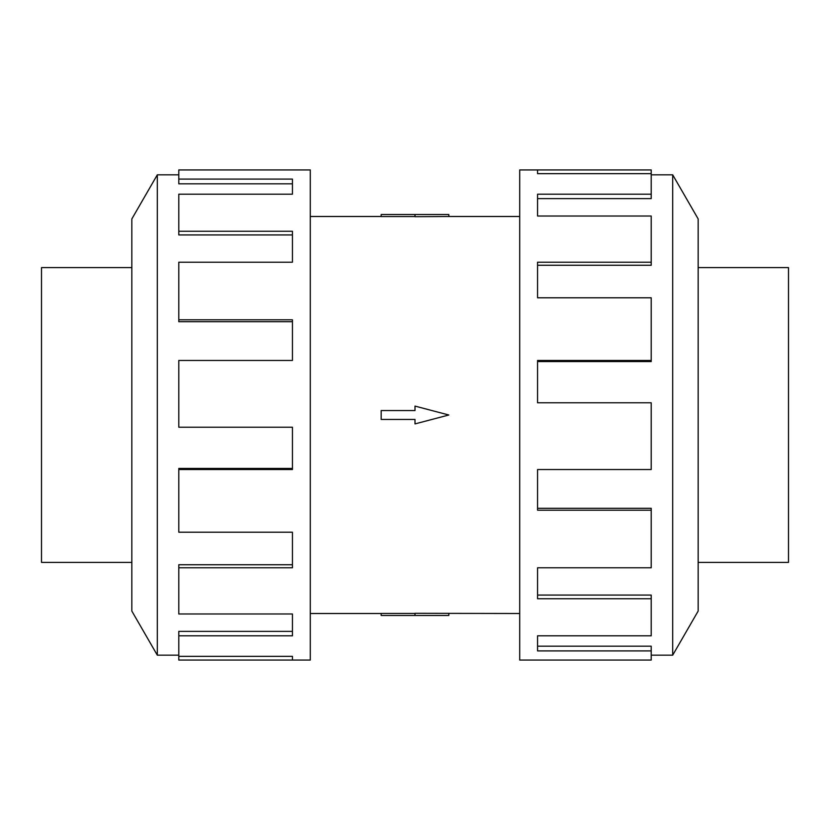 <?xml version="1.0" encoding="UTF-8"?>
<svg xmlns="http://www.w3.org/2000/svg" width="830" height="830" viewBox="0 0 830 830"><rect width="100%" height="100%" fill="white"/><g stroke="black" fill="none" stroke-linecap="round" stroke-linejoin="round"><path stroke-width="1.25" d="M310.285 216.495L381.178 216.495M381.178 613.505L310.285 613.505M519.715 613.505L415 613.308L415 615.487L381.178 615.487L381.178 613.453L415 613.453M415 216.547L381.178 216.547L381.178 214.514L448.823 214.514L448.823 216.495L519.715 216.495M448.823 216.495L415 216.692L415 214.514M131.835 267.592L41.5 267.592L41.5 562.408L131.835 562.408M698.165 267.592L788.5 267.592L788.5 562.408L698.165 562.408M178.792 655.171L157.306 655.171L131.835 611.056L131.835 218.944L157.306 174.829L178.792 174.829M157.306 655.171L157.306 174.829M178.792 179.093L292.44 179.093L292.44 194.199L292.44 183.814L178.792 183.814L178.792 169.932L310.285 169.932L310.285 660.068L178.792 660.068L178.792 656.343L292.44 656.343L292.44 660.068L292.44 656.343M292.44 194.199L178.792 194.199L178.792 231.248L292.44 231.248L292.44 262.207L178.792 262.207L178.792 319.809L292.44 319.809L292.44 360.469L178.792 360.469L178.792 427.211L292.44 427.211L292.44 469.531L178.792 469.531L178.792 532.206L292.44 532.206L292.44 567.793L178.792 567.793L178.792 613.982L292.44 613.982L292.44 635.801L178.792 635.801L178.792 656.343M178.792 635.801L178.792 631.381L292.44 631.381L292.44 613.982M178.792 567.793L178.792 564.742L292.44 564.742L292.44 532.206M178.792 469.531L178.792 468.442L292.44 468.442L292.44 427.211M292.44 360.469L292.44 321.708L178.792 321.708L178.792 319.809M292.44 262.207L292.44 234.932L178.792 234.932L178.792 231.248M651.208 655.171L672.694 655.171L698.165 611.056L698.165 218.944L672.694 174.829L651.208 174.829M537.56 173.657L537.56 169.932L651.208 169.932L651.208 173.657L537.56 173.657L537.56 169.932L519.715 169.932L519.715 660.068L651.208 660.068L651.208 650.907L537.56 650.907L537.56 635.801L537.56 646.186L651.208 646.186L651.208 650.907M537.56 635.801L651.208 635.801L651.208 598.752L537.56 598.752L537.56 567.793L537.56 595.068L651.208 595.068L651.208 598.752M537.56 567.793L651.208 567.793L651.208 510.191L537.56 510.191L537.56 469.531L537.56 508.292L651.208 508.292L651.208 510.191M537.56 469.531L651.208 469.531L651.208 402.789L537.56 402.789L537.56 360.469L651.208 360.469L651.208 361.558L537.56 361.558L537.56 402.789M651.208 360.469L651.208 297.794L537.56 297.794L537.56 262.207L651.208 262.207L651.208 265.258L537.56 265.258L537.56 297.794M651.208 262.207L651.208 216.018L537.56 216.018L537.56 194.199L651.208 194.199L651.208 198.619L537.56 198.619L537.56 216.018M651.208 194.199L651.208 173.657M672.694 174.829L672.694 655.171M415 615.487L448.823 615.487L448.823 613.505M415 419.451L415 423.902L448.823 415L415 406.098L415 410.549L381.178 410.549L381.178 419.451L415 419.451"/></g></svg>
